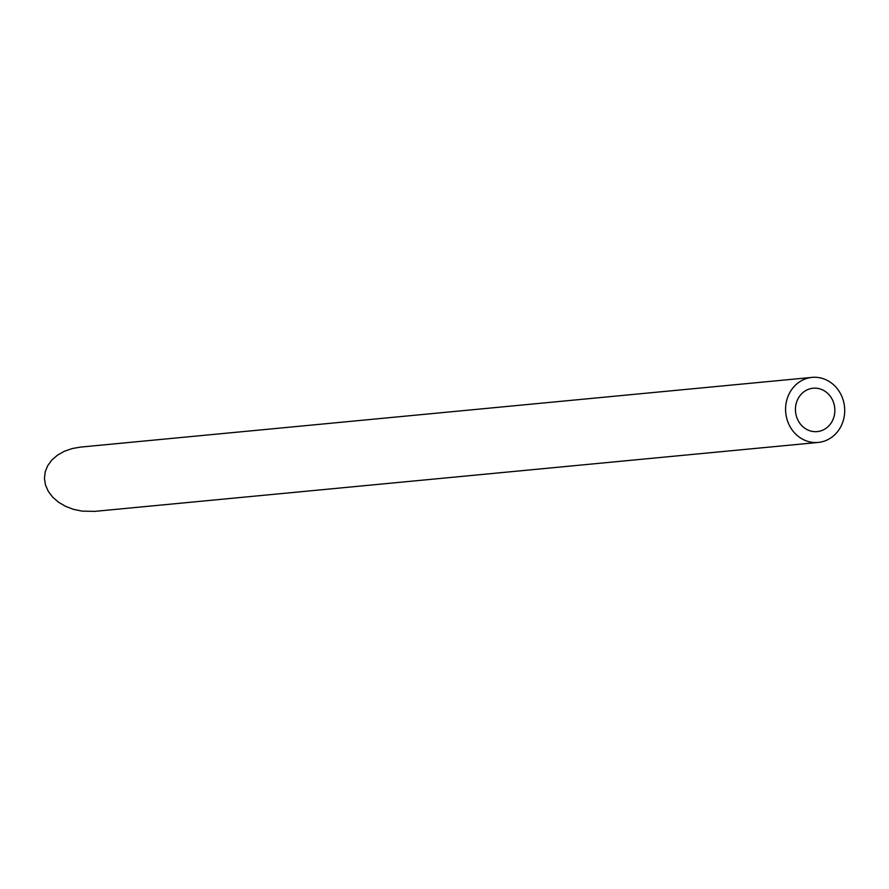 <?xml version="1.0" encoding="UTF-8"?>
<svg xmlns="http://www.w3.org/2000/svg" width="889" height="889" viewBox="0 0 889 889"><rect width="100%" height="100%" fill="white"/><g stroke="black" fill="none" stroke-linecap="round" stroke-linejoin="round"><path stroke-width="1.33" d="M811.357 431.187A21.781 19.691 84.6 0 0 817.213 431.598A21.781 19.691 84.6 0 0 834.749 408.04A21.781 19.691 84.6 0 0 813.079 388.226A21.781 19.691 84.6 0 0 795.455 408.54A21.781 19.691 84.6 0 0 811.357 431.187M809.457 441.822A32.671 29.537 84.6 0 0 818.247 442.433A32.671 29.537 84.6 0 0 844.55 407.106A32.671 29.537 84.6 0 0 812.046 377.392A32.671 29.537 84.6 0 0 785.609 407.851A32.671 29.537 84.6 0 0 809.457 441.822M818.247 442.433L94.923 511.353L82.055 511.131L73.509 509.353L65.553 506.341L58.518 502.207L52.673 497.129L48.273 491.317L45.495 485.016L44.45 478.471L45.183 471.948L47.673 465.736L51.806 460.069L57.407 455.201L64.264 451.312L72.087 448.567L80.543 447.089L812.046 377.392"/></g></svg>

